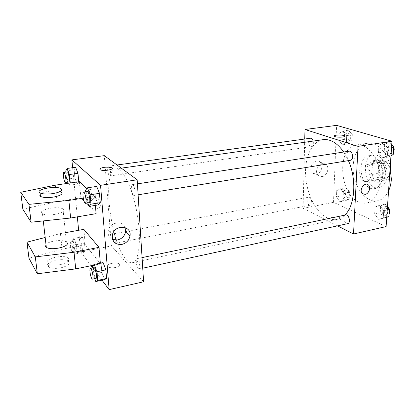 <?xml version="1.0" encoding="UTF-8"?>
<svg xmlns="http://www.w3.org/2000/svg" width="415" height="415" viewBox="0 0 415 415"><rect width="100%" height="100%" fill="white"/><g stroke="black" fill="none" stroke-linecap="round" stroke-linejoin="round"><path stroke-width="0.31" stroke-dasharray="2.08 1.56" d="M364.458 181.407L366.445 181.62C373.194 180.841 370.144 163.536 363.535 165.108C357.844 165.678 358.653 179.565 364.458 181.407M383.953 177.838L385.992 178.03C392.917 177.21 389.918 160.211 383.133 161.803C377.287 162.405 378.013 176.069 383.953 177.838M390.308 166.508L384.42 167.53L382.474 163.702L374.724 161.093L372.478 163.427L371.819 174.502L378.205 173.361L378.895 162.348L381.167 160.014L388.974 162.597L390.344 164.926M390.764 168.739L390.147 177.662L387.797 179.918L380.078 177.091L378.205 173.361M384.42 167.53L383.678 178.849L390.147 177.662M387.797 179.918L381.349 181.116L373.687 178.253L380.078 177.091M381.349 181.116L383.678 178.849M371.819 174.502L373.687 178.253M385.457 173.709C384.97 178.377 383.18 181.116 380.099 181.92C371 184.068 366.979 161.248 376.265 160.159C380.923 159.106 386.1 166.607 385.457 173.709M383.273 174.103C383.906 166.986 378.739 159.469 374.097 160.522C366.383 161.31 367.384 179.596 375.207 182.045L377.935 182.325C381.012 181.516 382.791 178.777 383.273 174.103M372.478 163.427L378.895 162.348M382.474 163.702L388.974 162.597M374.724 161.093L381.167 160.014M387.065 175.457C386.324 182.444 383.662 186.537 379.097 187.741C365.433 190.973 359.39 156.668 373.334 155.034C380.264 153.472 388.041 164.755 387.065 175.457M382.656 176.261C381.925 183.269 379.289 187.373 374.75 188.576C361.169 191.787 355.1 157.358 368.961 155.739C375.85 154.178 383.605 165.518 382.656 176.261M388.554 190.988C385.877 196.513 382.241 199.776 377.65 200.772C367.389 202.862 356.376 190.568 353.782 175.338C351.017 160.138 357.165 144.825 367.524 143.279C376.431 141.619 387.013 151.854 390.25 166.259M380.067 181.516C381.722 162.426 368.147 142.309 356.412 144.944C336.508 147.009 339.05 194.63 358.97 202.069C361.548 203.189 364.105 203.5 366.642 203.002C374.32 200.938 378.791 193.779 380.067 181.516M383.636 142.9L387.926 148.051L387.418 155.641L382.661 157.949L378.47 152.798L378.937 145.333L383.636 142.9L387.926 148.051L387.418 155.641L382.661 157.949L378.47 152.798L378.937 145.333L383.636 142.9L389.42 142.018L391.729 144.762M343.034 130.943L346.701 135.596L346.385 142.604L342.432 144.851L338.837 140.203L339.122 133.303L343.034 130.943L346.701 135.596L346.385 142.604L342.432 144.851L338.837 140.203L339.122 133.303L343.034 130.943L348.543 130.196L352.231 134.818L351.894 141.795L347.9 144.041L344.289 139.424L344.595 132.551L348.543 130.196M386.106 226.585L333.51 202.333L336.591 125.372M386.744 217.325L378.698 219.395L374.667 213.99L375.103 206.992L379.611 205.29L383.735 210.716L383.263 217.823L378.703 219.395L386.764 217.055M340.523 188.721L344.071 193.608L343.77 200.206L339.958 201.83L336.482 196.959L336.752 190.449L340.523 188.721L344.071 193.608L343.77 200.206L339.958 201.83L336.482 196.959L336.752 190.449L340.523 188.721L345.882 187.725L349.446 192.581L349.129 199.159L345.28 200.782L341.789 195.937L342.074 189.458L345.882 187.725M323.145 139.668C311.821 141.328 304.584 157.373 305.627 175.498C306.607 193.623 315.582 211.987 326.958 217.766C330.397 219.488 333.805 220.012 337.182 219.333C339.906 218.757 342.417 217.361 344.715 215.157M348.413 160.621L343.729 152.015M337.535 225.853L303.085 208.309L304.745 139.025M310.451 138.237C307.795 138.397 308.184 145.8 310.871 146.537L311.556 146.609C313.19 145.94 313.719 144.093 313.143 141.079M349.046 151.195C345.944 151.444 346.349 159.319 349.497 160.2L350.426 160.294M345.731 214.944C343.023 215.297 343.656 222.264 346.499 223.462L347.708 223.644M309.491 197.327C311.956 198.292 312.542 204.979 310.181 205.218C307.396 205.949 305.751 197.54 308.615 197.192L309.491 197.327M303.085 208.309L333.51 202.333M316.189 174.181C321.111 173.61 323.949 165.144 320.204 162.156C315.307 157.316 307.25 168.428 312.355 173.003L316.189 174.181M332.036 219.328C334.967 220.941 342.474 220.023 340.834 218.259C339.387 216.091 329.339 216.594 331.248 218.741L332.036 219.328C334.967 220.941 342.474 220.017 340.834 218.254C339.387 216.091 329.339 216.594 331.248 218.741L332.036 219.322M344.668 136.224C344.901 137.474 335.761 137.531 334.48 136.286L334.288 135.97M322.061 176.608C327.025 176.017 329.915 167.447 326.143 164.428C321.22 159.536 313.066 170.809 318.196 175.426L322.061 176.608M126.227 259.619C128.411 262.031 130.466 263.053 132.385 262.695C139.077 261.715 141.686 239.263 137.106 213.512C132.608 187.756 122.487 167.541 115.863 168.91C101.525 170.067 110.437 243.735 126.227 259.619M113.985 234.112C115.505 235.497 116.537 243.226 115.204 243.226C113.674 243.74 111.863 233.946 113.471 233.863L113.985 234.112M133.521 195.252L134.076 195.449C136.198 195.398 134.335 184.047 132.307 184.649C130.492 184.665 131.555 193.914 133.521 195.252M138.32 268.645L139.056 269.008C141.001 268.863 138.823 258 136.981 258.67C135.415 258.747 136.509 266.897 138.32 268.645M109.477 175.825L109.882 175.97C111.609 175.981 110.017 165.715 108.367 166.197C106.857 166.166 107.853 174.741 109.477 175.825M143.595 281.785L111.453 245.939L104.305 155.656M125.128 227.544C122.679 220.08 109.866 222.186 108.284 230.46C107.558 234.646 108.984 237.65 112.569 239.46M100.217 169.751L100.217 169.756C102.464 171.239 112.756 170.036 112.268 168.36M89.988 204.823C90.268 210.986 100.368 210.348 100.949 204.196C102.209 197.524 91.139 196.575 90.071 203.34L89.988 204.823L90.071 203.34C91.139 196.575 102.209 197.524 100.949 204.201C100.368 210.348 90.268 210.986 89.988 204.823M91.077 265.699L80.718 251.978L111.453 245.939M80.718 251.978L78.632 230.294M77.34 216.869L72.62 167.702M115.427 267.499C118.955 266.56 120.179 265.393 119.095 264.002C116.439 261.362 104.938 264.236 108.159 266.772C109.726 267.831 112.149 268.074 115.427 267.499C112.149 268.069 109.726 267.831 108.159 266.772C104.938 264.231 116.439 261.362 119.095 263.997C120.179 265.387 118.955 266.555 115.427 267.499M102.007 280.177L92.55 267.649M98.236 204.906L95.497 198.038L94.713 188.887L96.679 186.423L94.713 188.887L95.497 198.038L98.236 204.906M77.211 184.094L74.908 178.071L74.114 169.745L75.623 167.292L74.114 169.745L74.908 178.071L77.211 184.094L78.762 181.812L77.211 184.094L68.833 185.334L68.081 183.295M83.659 252.33L81.387 245.996L80.65 238.257L82.186 236.716L84.499 243.081L85.236 250.956L83.659 252.33L81.387 245.996L80.65 238.257L82.186 236.716L84.499 243.081L85.236 250.956L83.659 252.33L75.623 253.913L73.403 247.532L72.625 239.756L74.067 238.22L76.334 244.637L77.112 252.548L75.623 253.913M104.544 279.617L101.857 272.38L101.136 263.935L103.107 262.571L101.136 263.935L101.857 272.38L104.544 279.617M96.093 213.658L80.889 197.815L79.379 181.64M83.275 198.137L94.604 196.342L86.725 188.732M94.604 196.342L95.377 205.378M100.347 263.146L100.399 263.764L85.262 244.736L62.1 249.182L28.967 258.213M83.83 229.355L85.262 244.736M63.573 209.482C67.251 212.957 47.211 217.029 42.46 213.673C36.344 210.172 58.012 205.358 62.997 208.989L63.573 209.482M22.856 209.207L57.052 201.581L80.889 197.815M66.981 242.562L66.405 242.002C63.033 239.159 48.783 240.84 45.982 244.456M65.44 232.68L60.445 233.583L45.188 237.494M60.595 264.562C67.671 262.731 70.161 260.568 68.065 258.078C63.122 253.715 42.128 259.411 48.176 263.613C50.838 265.221 54.972 265.538 60.595 264.562M93.012 265.299L100.399 263.764M60.943 267.81C68.003 265.958 70.488 263.774 68.397 261.258C63.454 256.849 42.501 262.602 48.545 266.85C51.201 268.474 55.335 268.796 60.943 267.81M60.891 188.612L61.244 192.041C57.841 189.722 43.186 191.139 40.219 194.111M55.314 185.163L57.052 201.581M60.445 233.583L62.1 249.182M345.405 198.038L346.364 198.163C349.394 197.779 347.786 189.624 344.834 190.386C342.328 190.661 342.816 197.089 345.405 198.038M344.071 193.608L349.446 192.581M343.77 200.206L349.129 199.159M339.958 201.83L345.28 200.782M336.482 196.959L341.789 195.937M336.752 190.449L342.074 189.458M347.526 197.623L348.486 197.748C351.526 197.358 349.923 189.224 346.956 189.987C344.445 190.262 344.927 196.679 347.526 197.623M348.035 141.131L348.761 141.193C351.977 140.939 350.893 132.432 347.723 133.08C344.907 133.267 345.197 140.452 348.035 141.131M346.701 135.596L352.231 134.818M346.385 142.604L351.894 141.795M342.432 144.851L347.9 144.041M338.837 140.203L344.289 139.424M339.122 133.303L344.595 132.551M350.213 140.815L350.94 140.877C354.166 140.623 353.087 132.131 349.902 132.779C347.085 132.966 347.365 140.135 350.213 140.815M384.285 218.171L380.233 212.796L380.69 205.83L385.234 204.123L387.454 207.012M384.482 215.219L385.753 215.369C389.306 214.825 387.262 206.016 383.808 206.971C380.944 207.36 381.504 214.109 384.482 215.219M378.698 219.395L374.667 213.99L375.103 206.992L379.611 205.29L385.234 204.123M379.611 205.29L383.735 210.716L387.252 209.964M383.735 210.716L383.263 217.823M374.667 213.99L380.233 212.796M375.103 206.992L380.69 205.83M387.47 206.743L386.033 206.504C383.159 206.893 383.714 213.632 386.707 214.737L387.978 214.887L389.047 214.244M390.971 155.765L388.409 157L384.197 151.885L384.684 144.456L389.42 142.018M388.622 153.851L389.592 153.929C393.404 153.545 392.035 144.327 388.284 145.136C385.011 145.421 385.317 153.042 388.622 153.851M387.926 148.051L391.542 147.486M387.418 155.641L391.023 155.054M382.661 157.949L388.409 157M378.47 152.798L384.197 151.885M378.937 145.333L384.684 144.456M391.962 145.037L390.577 144.783C387.294 145.074 387.594 152.673 390.909 153.483L391.879 153.555L393.347 152.637M75.297 250.619L75.738 250.919C77.034 250.925 75.177 240.799 73.974 241.286C72.905 241.245 74.015 249.078 75.297 250.619M74.067 238.22L82.186 236.716M76.334 244.637L84.499 243.081M77.112 252.548L85.236 250.956M73.403 247.532L81.387 245.996M72.625 239.756L80.65 238.257M72.049 251.251L72.485 251.552C73.756 251.563 71.894 241.416 70.716 241.898C69.668 241.857 70.789 249.7 72.049 251.251M67.645 182.118L66.587 179.264L65.871 172.08M70.285 182.968L68.833 185.334M67.209 171.893C65.99 171.815 67.131 180.624 68.485 181.786L68.812 181.946M70.291 183.051L78.762 181.812M66.587 179.264L74.908 178.071M65.752 170.897L74.114 169.745M94.734 278.647L93.147 274.242L92.576 267.971M93.982 267.68C92.711 267.685 93.915 276.068 95.455 277.946L96.067 278.356M93.147 274.242L101.857 272.38M92.379 265.756L101.136 263.935M87.731 202.982L86.382 199.491L85.692 191.844M87.321 191.59C85.843 191.548 87.067 201.078 88.717 202.525L89.178 202.748M86.382 199.491L95.497 198.038M85.552 190.293L94.713 188.887M383.133 161.803L363.535 165.108M385.992 178.03L366.445 181.62M377.935 182.325L380.099 181.92M374.097 160.522L376.265 160.159M374.75 188.576L379.097 187.741M368.961 155.739L373.334 155.034M366.642 203.002L377.65 200.772M356.412 144.944L367.524 143.279M326.143 164.428L320.204 162.156M318.196 175.426L312.355 173.003M132.385 262.695L337.182 219.333M115.863 168.91L121.315 168.142M308.615 197.192L113.471 233.863M310.181 205.218L115.204 243.226M134.076 195.449L138.117 194.796M132.307 184.649L137.427 183.855M139.056 269.008L142.739 268.209M136.981 258.67L142.075 257.606M109.882 175.97L311.556 146.609M108.367 166.197L117.035 164.999M112.413 234.838L108.284 230.46M42.46 213.673L43.29 220.915M62.997 208.989L66.405 242.002M68.397 261.258L68.065 258.078M48.545 266.85L48.176 263.613M346.364 198.163L348.486 197.748M344.834 190.386L346.956 189.987M348.761 141.193L350.94 140.877M347.723 133.08L349.902 132.779M385.753 215.369L387.978 214.887M383.808 206.971L386.033 206.504M389.592 153.929L391.879 153.555M388.284 145.136L390.577 144.783M72.485 251.552L75.738 250.919M70.716 241.898L73.974 241.286"/><path stroke-width="0.62" d="M390.308 166.508L390.925 166.399L390.344 164.926M390.925 166.399L390.764 168.739M390.25 166.259L391.361 179.415C391.044 183.757 390.105 187.616 388.554 190.988M304.745 139.025L304.978 129.496L336.591 125.372L391.973 141.23L386.106 226.585L353.528 233.998L337.535 225.853M304.978 129.496L358.041 146.36L391.973 141.23M358.041 146.36L353.528 233.998M365.148 194.402L362.285 193.53C358.55 190.008 364.935 181.251 368.463 185.043C371.14 187.352 368.816 193.883 365.148 194.402L362.285 193.53C358.55 190.008 364.935 181.251 368.463 185.043C371.14 187.352 368.816 193.883 365.143 194.396M344.715 215.157C354.924 206.048 357.035 179.669 348.413 160.621M343.729 152.015C337.25 142.942 330.392 138.828 323.145 139.668L121.315 168.142M313.143 141.079C312.521 139.155 311.624 138.205 310.451 138.237L117.035 164.999M138.117 194.796L350.426 160.294C354.037 159.946 352.6 150.406 349.046 151.195L137.427 183.855M142.739 268.209L347.708 223.644C351.069 223.146 348.994 214.026 345.731 214.944L142.075 257.606M343.599 135.508L344.481 135.913C346.509 137.318 336.015 137.718 334.48 136.286C332.752 135.114 340.466 134.465 343.599 135.508M334.288 135.97C334.117 134.942 340.891 134.61 343.599 135.513L344.668 136.224M72.62 167.702L71.868 159.884L104.305 155.656L137.173 179.783L143.595 281.785L109.145 289.629L102.007 280.177M121.803 244.44C115.012 244.772 111.879 241.572 112.413 234.838C114.644 223.867 132.255 225.423 129.942 236.182C128.935 240.529 126.222 243.283 121.803 244.44M71.868 159.884L100.555 185.323L137.173 179.783M100.555 185.323L109.145 289.629M112.569 239.46L117.554 239.943C121.906 238.822 124.573 236.119 125.558 231.845L125.128 227.544M112.268 168.36L111.806 167.816C110.203 167.105 107.677 166.949 104.222 167.349C107.677 166.944 110.203 167.1 111.806 167.816C115.131 169.476 103.013 171.53 100.217 169.751C99.112 168.796 100.451 167.992 104.222 167.344C100.451 167.997 99.112 168.796 100.217 169.756M78.632 230.294L77.34 216.869M92.55 267.649L91.077 265.699M96.679 186.423L99.486 193.323L100.259 202.66L98.236 204.906L100.259 202.66L99.486 193.323L96.679 186.423L87.404 187.829L90.143 194.785L90.973 204.18L89.064 206.421L87.731 202.982M75.623 167.292L77.968 173.33L78.757 181.729L77.968 173.33L75.623 167.292L67.163 168.443L69.455 174.528L70.285 182.968M103.107 262.571L105.856 269.854L106.572 278.46L104.544 279.617L106.572 278.46L105.856 269.854L103.107 262.571L94.247 264.407L96.934 271.752L97.696 280.4L95.777 281.541L94.734 278.647M86.725 188.732L79.379 181.64L55.314 185.163L20.75 192.285L28.946 204.362L68.864 200.424L83.275 198.137M95.377 205.378L96.093 213.658L70.617 218.015L31.104 222.207L22.856 209.207L20.75 192.285M45.188 237.494L26.965 242.163L35.306 256.901L74.036 252.247L98.988 247.361L83.83 229.355L65.44 232.68M98.988 247.361L100.347 263.146M45.982 244.456L45.619 246.572L46.304 247.267C51.029 251.08 70.649 246.51 66.981 242.562M26.965 242.163L28.967 258.213L37.345 273.77L75.696 268.894L93.012 265.299M40.219 194.111L39.793 195.849L40.483 196.414C43.191 197.654 47.471 197.882 53.322 197.104C60.709 195.652 63.35 193.966 61.244 192.041M52.949 193.603C47.082 194.37 42.797 194.142 40.084 192.923C33.942 189.728 55.89 185.298 60.891 188.612C62.997 190.506 60.346 192.171 52.949 193.603M68.864 200.424L70.617 218.015M28.946 204.362L31.104 222.207M35.306 256.901L37.345 273.77M74.036 252.247L75.696 268.894M387.454 207.012L389.379 209.513L388.881 216.589L386.744 217.325M387.252 209.964L389.379 209.513M386.764 217.055L388.881 216.589M389.047 214.244C390.499 211.417 389.976 208.921 387.47 206.743M391.729 144.762L393.731 147.143L393.202 154.696L390.971 155.765M391.542 147.486L393.731 147.143M391.023 155.054L393.202 154.696M393.347 152.637C394.836 149.649 394.375 147.118 391.962 145.037M65.871 172.08L65.752 170.897L67.163 168.443M68.081 183.295L67.645 182.118M65.425 182.444L68.812 181.946C70.208 182.014 68.522 171.447 67.209 171.893L63.811 172.365C62.618 172.277 63.77 181.106 65.098 182.278L65.425 182.444C66.789 182.512 65.098 171.924 63.811 172.365M69.455 174.528L77.968 173.33M92.576 267.971L92.379 265.756L94.247 264.407M92.509 279.129L96.067 278.356C97.644 278.299 95.455 267.078 93.982 267.68L90.423 268.422C89.178 268.422 90.392 276.831 91.907 278.719L92.509 279.129C94.055 279.077 91.865 267.831 90.423 268.422M96.934 271.752L105.856 269.854M97.696 280.4L106.572 278.46M95.777 281.541L104.544 279.617M85.692 191.844L85.552 190.293L87.404 187.829M85.459 203.35L89.178 202.748C90.901 202.769 88.945 191.045 87.321 191.59L83.591 192.166C82.144 192.114 83.384 201.674 85.002 203.127L85.459 203.35C87.145 203.376 85.184 191.626 83.591 192.166M90.143 194.785L99.486 193.323M90.973 204.18L100.259 202.66M89.064 206.421L98.236 204.906M129.942 236.182L125.558 231.845M43.29 220.915L46.304 247.267M40.084 192.923L40.483 196.414"/></g></svg>
